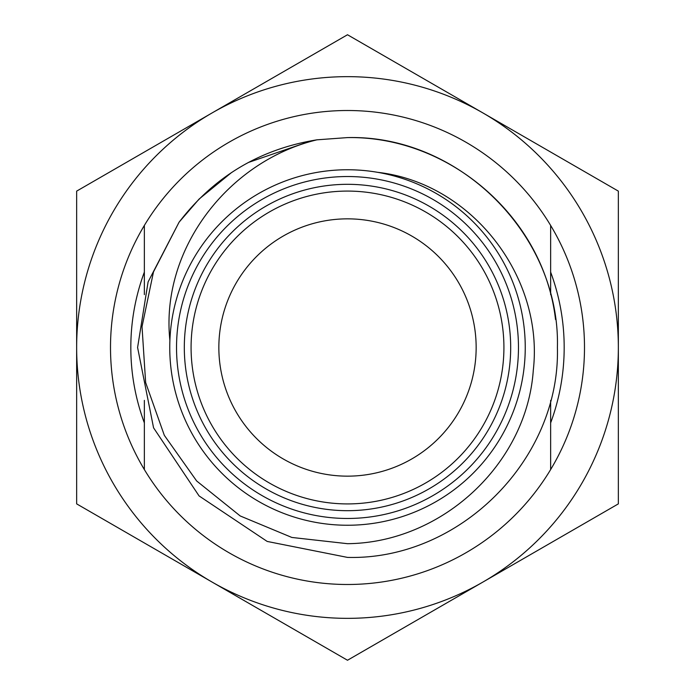 <?xml version="1.0" encoding="UTF-8"?>
<svg xmlns="http://www.w3.org/2000/svg" width="695" height="695" viewBox="0 0 695 695"><rect width="100%" height="100%" fill="white"/><g stroke="black" fill="none" stroke-linecap="round" stroke-linejoin="round"><path stroke-width="1.04" d="M347.5 618.35A270.85 270.85 0 0 0 482.921 582.062L347.5 660.25L212.079 582.062A270.85 270.85 0 0 0 347.5 618.35M618.35 503.875L482.921 582.062A270.85 270.85 0 0 0 618.35 347.5L618.35 503.875M347.5 34.75L618.35 191.125L618.35 347.5A270.85 270.85 0 0 0 212.079 112.938L347.5 34.75M76.65 191.125L212.079 112.938A270.85 270.85 0 0 0 76.65 347.5L76.65 191.125M76.65 503.875L76.65 347.5A270.85 270.85 0 0 0 212.079 582.062L76.65 503.875M550.64 294.619L550.64 225.432A236.995 236.995 0 0 0 144.36 225.432A236.995 236.995 0 0 0 144.36 469.568A236.995 236.995 0 0 0 550.64 469.568L550.64 400.381M377.567 172.317C471.627 182.924 544.081 276.732 533.291 370.27C526.862 464.26 441.368 542.838 347.5 543.69L291.857 537.452L240.201 515.951L196.65 480.966L164.324 435.331L145.646 382.571L142.023 326.685L153.491 271.884L179.041 222.261L148.096 281.918L137.593 347.5L153.569 427.825L199.074 495.926L267.175 541.431L347.5 557.407L267.175 541.431L199.074 495.926L153.569 427.825L137.593 347.5L148.096 281.918L179.041 222.261C214.103 176.547 260.069 149.069 316.937 139.825L347.5 137.593C449.352 135.89 543.768 217.179 555.531 319.518M176.53 347.5A170.97 170.97 0 0 0 347.5 518.47A170.97 170.97 0 0 0 518.47 347.5A170.97 170.97 0 0 0 347.5 176.53A170.97 170.97 0 0 0 176.53 347.5M169.754 347.5A177.746 177.746 0 0 0 347.5 525.246A177.746 177.746 0 0 0 525.246 347.5A177.746 177.746 0 0 0 347.5 169.754A177.746 177.746 0 0 0 169.754 347.5M347.5 510.686A163.186 163.186 0 0 1 184.314 347.5A163.186 163.186 0 0 1 347.5 184.314A163.186 163.186 0 0 1 510.686 347.5A163.186 163.186 0 0 1 347.5 510.686M347.5 503.918A156.418 156.418 0 0 1 191.082 347.5A156.418 156.418 0 0 1 347.5 191.082A156.418 156.418 0 0 1 503.918 347.5A156.418 156.418 0 0 1 347.5 503.918M179.258 221.974L199.074 199.074L231.591 172.49L199.074 199.074L179.258 221.974M248.323 162.5L311.708 140.668L248.323 162.5M316.937 139.825L347.5 137.593C459.595 134.656 560.344 235.405 557.407 347.5C560.344 459.595 459.595 560.344 347.5 557.407C459.595 560.344 560.344 459.595 557.407 347.5C560.344 235.405 459.595 134.656 347.5 137.593L316.937 139.825C228.768 161.092 160.232 248.775 169.893 340.42M550.64 422.899A216.684 216.684 0 0 0 550.64 272.101M347.5 218.847A128.653 128.653 0 0 0 218.847 347.5A128.653 128.653 0 0 0 347.5 476.153A128.653 128.653 0 0 0 476.153 347.5A128.653 128.653 0 0 0 347.5 218.847M144.36 469.568L144.36 400.381M144.36 294.619L144.36 225.432M144.36 272.101A216.684 216.684 0 0 0 144.36 422.899M550.64 225.432A236.995 236.995 0 0 1 550.64 469.568"/></g></svg>
